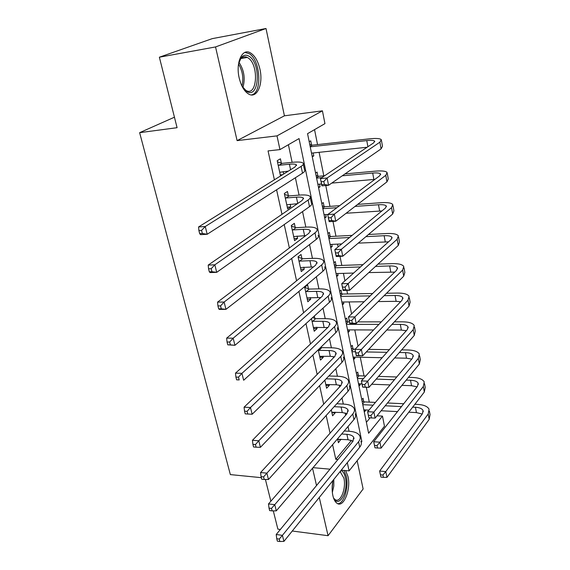 <?xml version="1.0" encoding="UTF-8"?>
<svg xmlns="http://www.w3.org/2000/svg" width="570" height="570" viewBox="0 0 570 570"><rect width="100%" height="100%" fill="white"/><g stroke="black" fill="none" stroke-linecap="round" stroke-linejoin="round"><path stroke-width="0.85" d="M332.966 480.453C331.904 485.804 331.868 490.863 332.873 495.636C333.699 499.185 334.968 501.65 336.685 503.039C343.297 508.91 351.248 489.673 347.964 476.47L345.655 470.578M259.927 69.184C257.989 60.962 254.769 55.489 250.273 52.789C242.186 47.901 235.474 62.778 239.208 78.047C241.181 86.077 244.316 91.407 248.613 94.036C256.935 99.109 263.49 84.239 259.927 69.184M377.012 415.808L382.477 416.107L384.472 426.232L349.096 470.884L347.315 462.619M292.267 531.019L328.064 535.7L363.126 488.989L357.162 460.703M261.324 477.667L230.351 474.596L139.636 132.667L177.078 127.694L159.372 57.2L212.247 38.639L266.005 28.5L215.538 46.939L237.106 140.626L277.006 135.874L322.428 110.829L324.95 123.633L307.551 133.672L368.612 433.257L382.477 416.107M237.106 140.626L284.416 115.817L266.005 28.5M284.416 115.817L322.428 110.829M369.296 402.121L366.31 387.279M364.038 375.944L360.283 357.255M358.053 346.154L354.782 329.902M351.569 313.92L349.168 301.936M347.558 293.956L346.838 290.358M344.928 280.846L343.418 273.351M341.822 265.413L340.005 256.343M338.103 246.895L337.547 244.124M335.958 236.222L332.98 221.409M329.959 206.376L325.769 185.528M323.824 175.838L319.1 152.325M317.547 144.588L314.54 129.639M273.301 510.884L277.882 529.145L280.369 529.466M159.372 57.2L215.538 46.939M366.382 422.313L370.065 417.86M309.197 141.738L310.728 140.826L311.569 144.944M312.274 156.85L313.792 155.909L313.194 152.952M315.573 173.038L317.077 172.054L317.889 176.08M318.587 187.808L320.069 186.789L319.528 184.138M321.808 203.625L323.276 202.578L324.073 206.504M324.75 218.068L326.204 216.978L325.719 214.612M327.907 233.529L329.339 232.41L330.115 236.258M330.778 247.644L332.196 246.496L331.776 244.402M333.863 262.763L335.267 261.58L336.029 265.342M336.678 276.564L338.06 275.36L337.689 273.529M339.692 291.356L341.06 290.116L341.808 293.792M342.442 304.857L343.803 303.589L343.482 302.014M345.392 319.328L346.731 318.024L347.465 321.623M348.085 332.538L349.41 331.213L349.139 329.873M350.97 346.695L352.281 345.342L353.001 348.861M353.607 359.62L354.903 358.245L354.683 357.141M356.428 373.478L357.711 372.068L358.416 375.516M359.007 386.132L360.283 384.7L360.097 383.824M361.772 399.698L363.033 398.238L363.717 401.615M364.294 412.082L365.541 410.607L365.406 409.944M361.266 442.349L361.872 441.593L299.051 138.574L279.956 149.597L268.05 150.907L274.391 179.799M276.585 189.789L281.979 214.327M284.223 224.552L289.375 247.979M291.669 258.424L296.578 280.782M298.922 291.434L303.603 312.773M305.99 323.618L310.465 343.981M312.887 355.003L317.155 374.433M319.613 385.626L323.682 404.159M326.175 415.509L330.059 433.186M332.581 444.671L335.801 459.313L351.077 440.824L350.949 440.204M349.054 431.269L348.049 426.495M345.662 415.245L345.178 412.958M343.297 404.066L342.007 397.953M339.656 386.852L339.278 385.092M337.411 376.243L335.815 368.733M333.5 357.796L333.243 356.585M331.384 347.786L329.481 338.815M327.209 328.049L327.073 327.408M325.221 318.673L322.998 308.163M318.915 288.869L316.35 276.764M312.453 258.36L309.538 244.58M305.841 227.124L302.549 211.584M299.065 195.125L295.388 177.747M292.125 162.336L288.399 144.723M281.345 163.113L280.419 158.802L277.205 160.704L280.518 175.988M283.696 174.014L283.176 171.613M288.37 195.674L287.465 191.47L284.33 193.522L287.686 208.99L290.786 206.867L290.216 204.238M295.224 227.459L294.341 223.355L291.284 225.549L294.562 240.654L297.583 238.388L297.084 236.073M301.922 258.495L301.06 254.484L298.067 256.821L301.274 271.562L304.23 269.168L303.796 267.159M308.463 288.805L307.622 284.893L304.701 287.351L307.829 301.758L310.714 299.236L310.344 297.519M311.484 318.623L314.227 331.256L317.055 328.612L316.742 327.173M314.854 318.423L314.341 316.036M318.252 349.773L320.483 360.076L323.247 357.319L322.99 356.15M324.85 380.169L326.603 388.248L329.303 385.391L329.104 384.472M331.291 409.837L332.581 415.794L335.224 412.83L335.075 412.16M337.575 438.8L338.43 442.733L340.917 439.235M174.441 117.206L139.636 132.667M312.538 468.248L316.521 485.547M319.264 497.475L328.064 535.7M313.037 467.657L329.994 469.174M341.231 470.179L349.096 470.884M335.801 459.313L337.96 459.491M279.956 149.597L277.006 135.874M270.871 501.208L265.413 479.477M351.077 440.824L352.901 440.959M361.01 441.536L361.872 441.593M280.29 174.912L282.599 174.698M312.118 156.08L313.792 155.909M363.981 410.528L365.541 410.607M358.701 384.643L360.283 384.7M353.315 358.209L354.903 358.245M347.814 331.206L349.41 331.213M342.185 303.611L343.803 303.589M336.442 275.403L338.06 275.36M330.564 246.575L332.196 246.496M324.551 217.092L326.204 216.978M318.409 186.932L320.069 186.789M287.28 207.124L290.786 206.867M294.106 238.573L297.583 238.388M300.775 269.282L304.23 269.168M307.287 299.286L310.714 299.236M313.65 328.598L317.055 328.612M319.87 357.248L323.247 357.319M325.954 385.263L329.303 385.391M331.897 412.651L335.224 412.83M337.718 439.442L341.017 439.677M279.713 172.268L288.349 171.121M278.901 165.279L289.403 164.224C293.208 163.868 295.538 164.06 296.4 164.808L295.011 166.974L198.581 226.945L205.257 226.511L301.095 166.376C303.183 165.043 303.86 163.968 303.126 163.162C301.829 162.037 298.31 161.745 292.567 162.293L282.1 163.355L278.901 165.279L278.146 165.036M277.455 161.852L282.1 163.355M201.566 230.394L198.894 230.558L199.678 233.657L202.35 233.501L201.566 230.394L205.257 226.511L207.195 234.263L302.52 173.173C304.594 171.819 305.264 170.722 304.522 169.888L303.347 164.224M202.35 233.501L207.195 234.263L200.533 234.662L199.678 233.657M198.894 230.558L198.581 226.945M309.731 144.374L312.289 145.172L310.158 146.454M323.824 181.524L321.152 181.759L321.744 184.68L324.416 184.452L323.824 181.524L327.109 177.99L328.569 185.293L321.908 185.856L320.433 178.581L327.109 177.99L379.891 142.179L381.316 139.643C379.969 138.424 376.015 138.161 369.46 138.838L312.289 145.172M310.23 146.811L366.781 140.605C371.127 140.156 373.749 140.334 374.632 141.139L373.664 142.856L320.433 178.581L321.152 181.759M311.519 153.13L367.116 147.245M324.416 184.452L328.569 185.293L381.088 148.877L382.491 146.276L381.472 140.548M321.908 185.856L321.744 184.68M286.774 204.801L297.433 203.697M285.998 197.997L296.414 197.17C300.19 196.899 302.513 197.206 303.397 198.082L302.086 200.498L208.207 265.079L214.826 264.822L308.121 200.027C310.151 198.588 310.793 197.398 310.044 196.451C308.712 195.125 305.199 194.669 299.507 195.09L289.118 195.923L285.998 197.997L285.242 197.747M284.516 194.377L289.118 195.923M211.206 268.691L208.556 268.784L209.311 271.797L211.962 271.705L211.206 268.691L214.826 264.822L216.707 272.346L309.503 206.661C311.526 205.2 312.161 203.982 311.405 203.006L310.294 197.662M211.962 271.705L216.707 272.346L210.102 272.574L209.311 271.797M208.556 268.784L208.207 265.079M293.671 236.564L305.755 235.624M292.916 229.931L303.261 229.325C307.002 229.133 309.325 229.539 310.222 230.544L308.983 233.194L217.562 302.121L224.124 302.029L314.975 232.852C316.956 231.313 317.561 230.002 316.785 228.926C315.431 227.409 311.925 226.803 306.275 227.095L295.965 227.715L292.916 229.931L292.175 229.674M291.405 226.126L295.965 227.715M220.561 305.883L217.932 305.912L218.673 308.84L221.295 308.812L220.561 305.883L224.124 302.029L225.948 309.346L316.322 239.322C318.295 237.761 318.894 236.429 318.117 235.325M221.295 308.812L225.948 309.346L219.4 309.403L218.673 308.84M217.932 305.912L217.562 302.121M300.404 267.572L313.493 266.917M299.678 261.11L309.938 260.711C313.657 260.597 315.972 261.103 316.884 262.221L315.716 265.093L226.646 338.124L233.159 338.188L321.651 264.879C323.589 263.24 324.159 261.822 323.368 260.618C321.986 258.923 318.495 258.167 312.887 258.345L302.656 258.759L299.678 261.11L298.944 260.846M298.139 257.127L302.656 258.759M229.653 342.029L227.045 341.993L227.765 344.836L230.373 344.871L229.653 342.029L233.159 338.188L234.933 345.299L322.969 271.192C324.9 269.532 325.463 268.092 324.665 266.867M230.373 344.871L234.933 345.299L227.765 344.836M227.045 341.993L226.646 338.124M316.079 175.489L318.609 176.308L316.528 177.698M331.099 217.655L328.448 217.826L329.025 220.668L331.676 220.505L331.099 217.655L334.334 214.128L335.751 221.238L329.147 221.652L327.714 214.569L334.334 214.128L385.79 175.325L387.13 172.489C385.762 171.057 381.829 170.608 375.324 171.15L344.985 173.907M324.636 175.76L318.609 176.308M316.607 178.111L321.843 177.641M342.257 175.802L372.702 173.059C377.019 172.71 379.627 173.009 380.532 173.957L379.606 175.866L327.714 214.569L328.448 217.826M317.868 184.281L321.523 183.968M331.754 183.084L374.896 179.386M331.676 220.505L335.751 221.238L386.952 181.859L388.277 178.966L387.315 173.529M329.147 221.652L329.025 220.668M322.271 205.905L324.786 206.746L322.748 208.228M338.181 252.823L335.559 252.938L336.115 255.702L338.744 255.595L338.181 252.823L341.366 249.304L342.748 256.229L336.2 256.493L334.811 249.603L341.366 249.304L391.54 207.672L392.808 204.552C391.419 202.913 387.5 202.293 381.045 202.699L357.668 204.381M339.635 205.677L324.786 206.746M322.841 208.691L336.934 207.694M355.024 206.411L378.487 204.751C382.769 204.488 385.363 204.901 386.282 205.984L385.413 208.093L334.811 249.603L335.559 252.938M324.073 214.726L327.85 214.47M346.147 213.244L381.957 210.929M338.744 255.595L342.748 256.229L392.673 214.049L393.927 210.871L393.015 205.713M336.2 256.493L336.115 255.702M328.334 235.638L330.821 236.5L328.833 238.075M345.078 287.066L342.477 287.123L343.019 289.824L345.62 289.767L345.078 287.066L348.213 283.561L349.56 290.301L343.076 290.436L341.715 283.717L348.213 283.561L397.155 239.243L398.359 235.859C396.941 234.021 393.036 233.244 386.638 233.522L368.476 234.491M352.167 235.36L330.821 236.5M328.933 238.588L349.545 237.512M365.911 236.657L384.144 235.709C388.384 235.531 390.97 236.044 391.904 237.263L391.084 239.55L341.715 283.717L342.477 287.123M330.137 244.48L341.736 243.917M358.266 243.119L388.519 241.837M345.62 289.767L349.56 290.301L398.259 245.47L399.449 242.029L398.587 237.134M343.076 290.436L343.019 289.824M306.981 297.853L320.789 297.554M306.282 291.555L316.464 291.356C320.148 291.32 322.456 291.918 323.389 293.151L322.285 296.229L235.481 373.129L241.936 373.336L328.178 296.129C330.066 294.398 330.607 292.88 329.795 291.562C328.391 289.695 324.907 288.791 319.335 288.862L309.189 289.076L306.282 291.555L305.548 291.284M304.708 287.408L309.189 289.076M238.495 377.162L235.909 377.069L236.607 379.834L239.193 379.926L238.495 377.162L241.936 373.336L243.661 380.247L329.46 302.292C331.341 300.547 331.875 299.001 331.063 297.661M239.193 379.926L236.607 379.834M235.909 377.069L235.481 373.129M334.262 264.708L336.728 265.591L334.775 267.252M351.797 320.426L349.218 320.426L349.745 323.055L352.324 323.055L351.797 320.426L354.882 316.927L356.193 323.496L349.766 323.496L348.441 316.956L354.882 316.927L402.641 270.08L403.774 266.432C402.342 264.416 398.451 263.483 392.103 263.632L377.988 264.131M363.012 264.665L336.728 265.591M334.889 267.807L360.468 266.938M375.495 266.425L389.659 265.948C393.87 265.848 396.449 266.468 397.397 267.807L396.62 270.266L348.441 316.956L349.218 320.426M336.065 273.579L353.642 273.044M368.811 272.581L394.718 272.104M352.324 323.055L356.193 323.496L403.717 276.158L404.843 272.46L404.023 267.822M349.766 323.496L349.745 323.055M238.538 63.854L241.181 57.67C243.433 54.984 246.019 54.492 248.94 56.202C261.338 63.078 259.322 99.216 246.917 91.521L242.036 86.227M243.668 88.635L245.948 90.423C257.412 97.37 259.2 64.004 247.743 57.705L247.28 57.442C244.737 56.188 242.492 56.729 240.554 59.073L239.364 61.011M251.413 94.934C262.471 93.295 260.647 59.9 249.09 53.594L244.865 52.44M341.024 470.435C343.033 471.34 344.472 473.713 345.356 477.575C348.876 491.525 338.423 509.495 333.386 497.546M333.678 498.137L334.811 499.349C340.112 504.044 346.524 488.668 343.874 478.08L340.105 471.589M337.768 503.68C343.895 503.873 348.961 487.329 346.304 476.378L343.931 470.421M313.4 327.444L327.743 327.536M312.731 321.302L322.834 321.288C326.496 321.323 328.797 322.007 329.738 323.347L328.698 326.631L244.074 407.172L250.479 407.522L334.54 326.639C336.386 324.822 336.899 323.197 336.072 321.772C334.64 319.742 331.17 318.708 325.641 318.666L315.573 318.694L312.731 321.302L312.011 321.024M312.645 317.576L315.573 318.694M247.095 411.326L244.53 411.177L245.207 413.87L247.772 414.02L247.095 411.326L250.479 407.522L252.154 414.24L335.801 332.652C337.632 330.821 338.138 329.182 337.305 327.729M252.154 414.24L247.772 414.02M244.53 411.177L244.074 407.172M319.677 356.35L330.286 356.293L334.419 356.87M319.029 350.358L329.061 350.529C332.688 350.628 334.982 351.405 335.944 352.844L334.961 356.314L252.439 440.297L258.787 440.774L340.76 356.428C342.563 354.533 343.04 352.816 342.2 351.284C340.753 349.096 337.29 347.935 331.804 347.793L321.808 347.643L319.029 350.358L318.317 350.08M320.832 347.258L321.808 347.643M255.453 444.564L252.909 444.365L253.572 446.98L256.115 447.186L255.453 444.564L258.787 440.774L260.419 447.322L341.986 362.306C343.774 360.39 344.252 358.658 343.404 357.105M260.419 447.322L256.115 447.186M252.909 444.365L252.439 440.297M325.812 384.607L336.343 384.743L340.853 385.555M326.161 378.801L335.139 379.107C338.744 379.271 341.031 380.126 342 381.665L341.081 385.313L260.576 472.537L266.874 473.143L346.831 385.534C348.591 383.553 349.04 381.75 348.185 380.112C346.717 377.782 343.268 376.499 337.825 376.257L328.876 375.972M263.596 476.912L261.074 476.663L261.716 479.213L264.238 479.463L263.596 476.912L266.874 473.143L268.463 479.512L348.028 391.269C349.781 389.274 350.222 387.457 349.367 385.805M268.463 479.512L264.238 479.463M261.074 476.663L260.576 472.537M331.811 412.238L342.257 412.545L347.08 413.62M334.134 406.681L341.088 407.037C344.665 407.265 346.945 408.191 347.928 409.83L347.059 413.649L268.498 503.93L274.747 504.657L352.766 413.963C354.483 411.911 354.911 410.022 354.034 408.291C352.552 405.819 349.111 404.415 343.71 404.087L336.785 403.745M271.519 508.411L269.019 508.112L269.646 510.592L272.139 510.891L271.519 508.411L274.747 504.657L276.293 510.855L353.934 419.57C355.644 417.504 356.065 415.594 355.188 413.849M276.293 510.855L272.139 510.891M269.019 508.112L268.498 503.93M337.675 439.249L348.049 439.734L353.108 441.073M341.665 433.991L346.902 434.347C350.45 434.632 352.723 435.637 353.714 437.361L352.901 441.344L276.215 534.51L282.414 535.344L358.566 441.743C360.24 439.627 360.639 437.653 359.756 435.836C358.259 433.228 354.825 431.718 349.467 431.298L344.252 430.956M279.236 539.077L276.756 538.743L277.362 541.158L279.841 541.5L279.236 539.077L282.414 535.344L283.924 541.386L359.706 447.229C361.38 445.092 361.772 443.104 360.888 441.273M283.924 541.386L279.841 541.5M276.756 538.743L276.215 534.51M340.055 293.144L342.499 294.049L340.596 295.794M358.345 352.923L355.787 352.88L356.3 355.438L358.858 355.488L358.345 352.923L361.38 349.446L362.663 355.844L356.286 355.723L354.996 349.346L361.38 349.446L407.992 300.198L409.068 296.307C407.614 294.106 403.738 293.03 397.447 293.065L386.553 293.258M372.63 293.507L342.499 294.049M340.718 296.393L370.158 295.908M384.123 295.68L395.053 295.495C399.228 295.481 401.8 296.201 402.755 297.647L402.021 300.276L354.996 349.346L355.787 352.88M341.865 302.036L364.137 301.744M378.216 301.559L396.122 301.331L400.625 301.73M358.858 355.488L362.663 355.844L409.053 306.133L410.108 302.193L409.331 297.804M345.726 320.967L348.149 321.886L346.282 323.71M364.722 384.607L362.185 384.515L362.691 387.009L365.228 387.108L364.722 384.607L367.714 381.138L368.961 387.379L362.648 387.137L361.387 380.917L367.714 381.138L413.229 329.617L414.233 325.498C412.766 323.133 408.911 321.908 402.662 321.836L394.39 321.843M381.344 321.858L357.825 321.879M349.439 321.886L348.149 321.886M346.418 324.351L378.929 324.373M392.025 324.38L400.332 324.38C404.472 324.437 407.023 325.249 407.999 326.817L407.308 329.595L361.387 380.917L362.185 384.515M347.543 329.873L373.564 329.973M386.759 330.023L401.373 330.08L406.296 330.721M365.228 387.108L368.961 387.379L414.262 335.424L415.259 331.256L414.518 327.094M351.277 348.185L353.678 349.125L351.854 351.027M368.925 417.796L371.433 417.938L370.942 415.494L368.427 415.359L368.847 417.774L367.622 411.711L373.892 412.039L418.337 358.373L419.292 354.027C417.803 351.505 413.963 350.151 407.771 349.973L401.658 349.873M389.339 349.681L368.712 349.36M355.181 349.146L353.678 349.125M351.989 351.704L355.488 351.768M366.296 351.954L386.987 352.31M399.356 352.517L405.484 352.623C409.595 352.752 412.139 353.649 413.122 355.324L412.466 358.252L367.622 411.711L368.427 415.359M353.094 357.105L382.164 357.704M394.618 357.953L406.503 358.195L411.768 359.093M370.942 415.494L373.892 412.039L375.11 418.131L419.349 364.045L420.29 359.663L419.591 355.73M375.11 418.131L371.433 417.938M356.706 374.832L359.086 375.787L357.297 377.76M374.996 447.82L377.49 448.006L377.012 445.626L374.519 445.448L374.996 447.82L373.699 441.743L379.919 442.185L423.339 386.481L424.23 381.928C422.733 379.25 418.907 377.768 412.766 377.49L408.469 377.347M396.756 376.977L378.53 376.399M365.79 376.001L359.086 375.787M357.447 378.48L363.396 378.68M376.179 379.1L394.469 379.713M406.218 380.105L410.528 380.247C414.604 380.439 417.133 381.423 418.131 383.197L417.518 386.268L373.699 441.743L374.519 445.448M358.523 383.767L361.993 383.888M371.697 384.244L390.101 384.914M401.928 385.349L411.519 385.698L417.055 386.852M377.012 445.626L379.919 442.185L381.109 448.127L424.322 392.025L425.206 387.436L424.55 383.717M381.109 448.127L377.49 448.006M362.021 400.917L364.387 401.893L362.634 403.93M380.931 477.118L383.396 477.347L382.926 475.024L380.461 474.803L380.931 477.118L379.634 471.055L385.797 471.597L428.227 413.963L429.068 409.217C427.55 406.389 423.745 404.786 417.646 404.408L414.889 404.272M403.71 403.745L387.5 402.983M375.423 402.413L364.387 401.893M362.791 404.686L373.094 405.192M385.213 405.783L401.472 406.581M412.687 407.13L415.459 407.265C419.499 407.529 422.028 408.59 423.033 410.457L422.455 413.663L379.634 471.055L380.461 474.803M363.845 409.858L368.954 410.122M381.138 410.756L397.504 411.611M408.783 412.195L416.435 412.595L422.185 414.02M382.926 475.024L385.797 471.597L386.959 477.389L429.189 419.392L430.022 414.597L429.402 411.091M386.959 477.389L383.396 477.347M289.403 164.224L290.579 169.732M301.095 166.376L302.52 173.173M366.781 140.605L367.899 146.725M379.891 142.179L381.088 148.877M296.414 197.17L297.754 203.469M308.121 200.027L309.503 206.661M303.261 229.325L304.608 235.667M314.975 232.852L316.322 239.322M309.938 260.711L311.256 266.895M321.651 264.879L322.969 271.192M372.702 173.059L373.87 179.457M385.79 175.325L386.952 181.859M378.487 204.751L379.634 211M391.54 207.672L392.673 214.049M384.144 235.709L385.256 241.808M397.155 239.243L398.259 245.47M316.464 291.356L317.746 297.397M328.178 296.129L329.46 302.292M389.659 265.948L390.749 271.911M402.641 270.08L403.717 276.158M238.944 62.273C244.124 70.139 245.435 78.575 242.891 87.581M241.979 86.106C243.768 78.297 242.613 70.922 238.524 63.983M333.813 479.399L333.806 486.068L332.346 492.43M332.139 488.796L332.773 481.443M322.834 321.288L324.088 327.187M334.54 326.639L335.801 332.652M329.061 350.529L330.286 356.293M340.76 356.428L341.986 362.306M335.139 379.107L336.343 384.743M346.831 385.534L348.028 391.269M341.088 407.037L342.257 412.545M352.766 413.963L353.934 419.57M346.902 434.347L348.049 439.734M358.566 441.743L359.706 447.229M395.053 295.495L396.122 301.331M407.992 300.198L409.053 306.133M400.332 324.38L401.373 330.08M413.229 329.617L414.262 335.424M405.484 352.623L406.503 358.195M418.337 358.373L419.349 364.045M410.528 380.247L411.519 385.698M423.339 386.481L424.322 392.025M415.459 407.265L416.435 412.595M428.227 413.963L429.189 419.392M296.4 164.808L296.55 165.521M374.632 141.139L374.739 141.752M303.397 198.082L303.568 198.894M310.222 230.544L310.415 231.456M316.884 262.221L317.098 263.226M380.532 173.957L380.653 174.648M386.282 205.984L386.424 206.76M391.904 237.263L392.06 238.118M323.389 293.151L323.618 294.241M397.397 267.807L397.561 268.741M240.554 59.073L241.181 57.67M241.032 58.518L247.28 57.442M245.463 90.502L245.912 90.431M339.848 471.896L340.732 471.974M329.738 323.347L329.987 324.522M335.944 352.844L336.207 354.098M342 381.665L342.285 382.99M347.928 409.83L348.22 411.226M353.714 437.361L354.027 438.829M402.755 297.647L402.94 298.659M407.999 326.817L408.191 327.885M413.122 355.324L413.328 356.464M418.131 383.197L418.344 384.394M423.033 410.457L423.253 411.718"/></g></svg>
